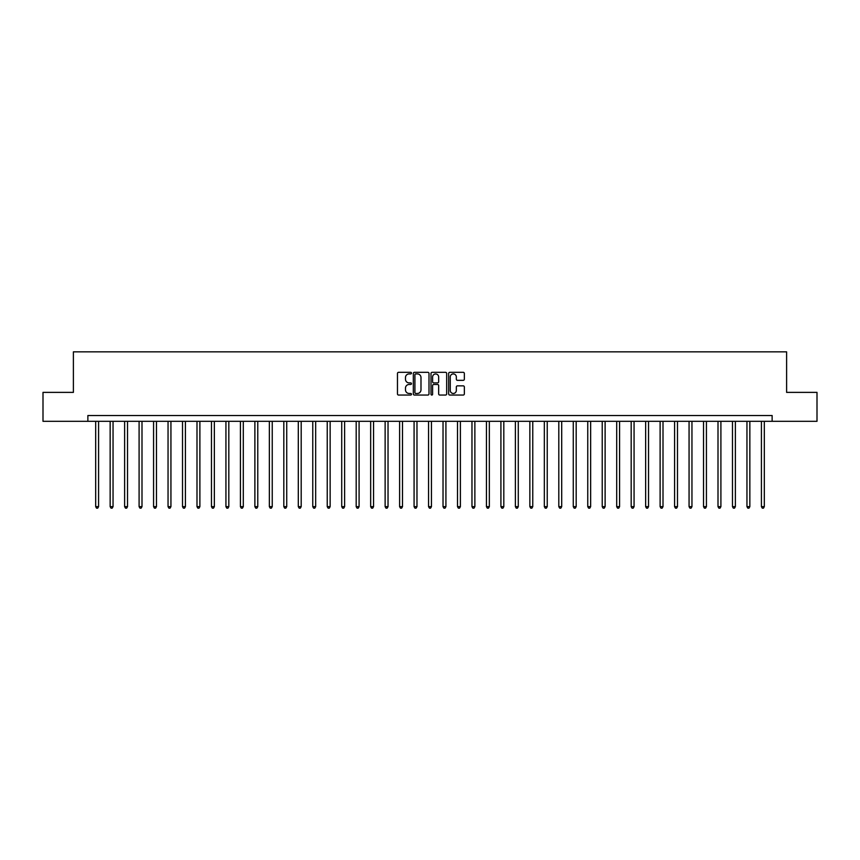 <?xml version="1.0" encoding="UTF-8"?>
<svg xmlns="http://www.w3.org/2000/svg" width="860" height="860" viewBox="0 0 860 860"><rect width="100%" height="100%" fill="white"/><g stroke="black" fill="none" stroke-linecap="round" stroke-linejoin="round"><path stroke-width="1.29" d="M411.478 373.122A0.795 0.795 0 0 0 410.682 372.326L398.61 372.326A1.139 1.139 0 0 0 397.471 373.455L397.471 393.912A1.139 1.139 0 0 0 398.61 395.052L410.682 395.052A0.795 0.795 0 0 0 411.478 394.256A0.795 0.795 0 0 0 410.682 393.461L409.113 393.461A3.633 3.633 0 0 1 405.479 389.827L405.479 388.118A3.633 3.633 0 0 1 409.113 384.485L410.682 384.485A0.795 0.795 0 0 0 411.478 383.689A0.795 0.795 0 0 0 410.682 382.894L409.113 382.894A3.633 3.633 0 0 1 405.479 379.26L405.479 377.551A3.633 3.633 0 0 1 409.113 373.917L410.682 373.917A0.795 0.795 0 0 0 411.478 373.122M463.217 380.335A1.139 1.139 0 0 0 464.346 379.195L464.346 373.455A1.139 1.139 0 0 0 463.217 372.326L449.801 372.326A1.139 1.139 0 0 0 448.662 373.455L448.662 393.912A1.139 1.139 0 0 0 449.801 395.052L463.217 395.052A1.139 1.139 0 0 0 464.346 393.912L464.346 386.978A1.139 1.139 0 0 0 463.217 385.85L457.477 385.85A1.139 1.139 0 0 0 456.337 386.978L456.337 390.418A3.042 3.042 0 0 1 453.295 393.461A3.042 3.042 0 0 1 450.253 390.418L450.253 376.949A3.042 3.042 0 0 1 453.295 373.917A3.042 3.042 0 0 1 456.337 376.949L456.337 379.195A1.139 1.139 0 0 0 457.477 380.335L463.217 380.335M87.87 421.314L43 421.314L43 392.375L73.39 392.375L73.39 351.848L786.61 351.848L786.61 392.375L817 392.375L817 421.314L772.13 421.314L772.13 415.531L87.87 415.531L87.87 421.314L772.13 421.314M429 373.455A1.139 1.139 0 0 0 427.871 372.326L414.456 372.326A1.139 1.139 0 0 0 413.327 373.455L413.327 393.912A1.139 1.139 0 0 0 414.456 395.052L427.871 395.052A1.139 1.139 0 0 0 429 393.912L429 373.455M432.128 372.326L445.544 372.326A1.139 1.139 0 0 1 446.673 373.455L446.673 393.912A1.139 1.139 0 0 1 445.544 395.052L439.804 395.052A1.139 1.139 0 0 1 438.664 393.912L438.664 385.624A1.139 1.139 0 0 0 437.525 384.485L433.719 384.485A1.139 1.139 0 0 0 432.591 385.624L432.591 394.256A0.795 0.795 0 0 1 431.795 395.052A0.795 0.795 0 0 1 431 394.256L431 373.455A1.139 1.139 0 0 1 432.128 372.326M415.713 373.917A0.795 0.795 0 0 0 414.918 374.713L414.918 392.665A0.795 0.795 0 0 0 415.713 393.461L417.358 393.461A3.633 3.633 0 0 0 420.991 389.827L420.991 377.551A3.633 3.633 0 0 0 417.358 373.917L415.713 373.917M438.664 377.013A3.042 3.042 0 0 0 435.622 373.971A3.042 3.042 0 0 0 432.591 377.013L432.591 381.754A1.139 1.139 0 0 0 433.719 382.894L437.525 382.894A1.139 1.139 0 0 0 438.664 381.754L438.664 377.013M95.686 421.314L95.686 506.647L98.578 506.647L98.578 421.314M98.578 506.647L97.707 508.152L96.546 508.152L95.686 506.647M110.155 421.314L110.155 506.647L113.047 506.647L113.047 421.314M113.047 506.647L112.176 508.152L111.026 508.152L110.155 506.647M124.625 421.314L124.625 506.647L127.516 506.647L127.516 421.314M127.516 506.647L126.656 508.152L125.495 508.152L124.625 506.647M139.094 421.314L139.094 506.647L141.997 506.647L141.997 421.314M141.997 506.647L141.126 508.152L139.965 508.152L139.094 506.647M153.575 421.314L153.575 506.647L156.466 506.647L156.466 421.314M156.466 506.647L155.596 508.152L154.434 508.152L153.575 506.647M168.044 421.314L168.044 506.647L170.936 506.647L170.936 421.314M170.936 506.647L170.065 508.152L168.915 508.152L168.044 506.647M182.513 421.314L182.513 506.647L185.416 506.647L185.416 421.314M185.416 506.647L184.545 508.152L183.384 508.152L182.513 506.647M196.994 421.314L196.994 506.647L199.885 506.647L199.885 421.314M199.885 506.647L199.015 508.152L197.854 508.152L196.994 506.647M211.463 421.314L211.463 506.647L214.355 506.647L214.355 421.314M214.355 506.647L213.484 508.152L212.334 508.152L211.463 506.647M225.933 421.314L225.933 506.647L228.825 506.647L228.825 421.314M228.825 506.647L227.964 508.152L226.803 508.152L225.933 506.647M240.413 421.314L240.413 506.647L243.305 506.647L243.305 421.314M243.305 506.647L242.434 508.152L241.273 508.152L240.413 506.647M254.882 421.314L254.882 506.647L257.774 506.647L257.774 421.314M257.774 506.647L256.903 508.152L255.753 508.152L254.882 506.647M269.352 421.314L269.352 506.647L272.244 506.647L272.244 421.314M272.244 506.647L271.384 508.152L270.223 508.152L269.352 506.647M283.821 421.314L283.821 506.647L286.724 506.647L286.724 421.314M286.724 506.647L285.853 508.152L284.692 508.152L283.821 506.647M298.302 421.314L298.302 506.647L301.193 506.647L301.193 421.314M301.193 506.647L300.323 508.152L299.162 508.152L298.302 506.647M312.771 421.314L312.771 506.647L315.663 506.647L315.663 421.314M315.663 506.647L314.792 508.152L313.642 508.152L312.771 506.647M327.241 421.314L327.241 506.647L330.143 506.647L330.143 421.314M330.143 506.647L329.272 508.152L328.112 508.152L327.241 506.647M341.721 421.314L341.721 506.647L344.613 506.647L344.613 421.314M344.613 506.647L343.742 508.152L342.581 508.152L341.721 506.647M356.19 421.314L356.19 506.647L359.082 506.647L359.082 421.314M359.082 506.647L358.212 508.152L357.061 508.152L356.19 506.647M370.66 421.314L370.66 506.647L373.552 506.647L373.552 421.314M373.552 506.647L372.692 508.152L371.531 508.152L370.66 506.647M385.129 421.314L385.129 506.647L388.032 506.647L388.032 421.314M388.032 506.647L387.161 508.152L386 508.152L385.129 506.647M399.61 421.314L399.61 506.647L402.502 506.647L402.502 421.314M402.502 506.647L401.631 508.152L400.481 508.152L399.61 506.647M414.079 421.314L414.079 506.647L416.971 506.647L416.971 421.314M416.971 506.647L416.111 508.152L414.95 508.152L414.079 506.647M428.549 421.314L428.549 506.647L431.451 506.647L431.451 421.314M431.451 506.647L430.581 508.152L429.419 508.152L428.549 506.647M443.029 421.314L443.029 506.647L445.921 506.647L445.921 421.314M445.921 506.647L445.05 508.152L443.889 508.152L443.029 506.647M457.498 421.314L457.498 506.647L460.39 506.647L460.39 421.314M460.39 506.647L459.519 508.152L458.369 508.152L457.498 506.647M471.968 421.314L471.968 506.647L474.87 506.647L474.87 421.314M474.87 506.647L474 508.152L472.839 508.152L471.968 506.647M486.448 421.314L486.448 506.647L489.34 506.647L489.34 421.314M489.34 506.647L488.469 508.152L487.308 508.152L486.448 506.647M500.918 421.314L500.918 506.647L503.81 506.647L503.81 421.314M503.81 506.647L502.939 508.152L501.788 508.152L500.918 506.647M515.387 421.314L515.387 506.647L518.279 506.647L518.279 421.314M518.279 506.647L517.419 508.152L516.258 508.152L515.387 506.647M529.857 421.314L529.857 506.647L532.759 506.647L532.759 421.314M532.759 506.647L531.888 508.152L530.727 508.152L529.857 506.647M544.337 421.314L544.337 506.647L547.229 506.647L547.229 421.314M547.229 506.647L546.358 508.152L545.208 508.152L544.337 506.647M558.807 421.314L558.807 506.647L561.698 506.647L561.698 421.314M561.698 506.647L560.838 508.152L559.677 508.152L558.807 506.647M573.276 421.314L573.276 506.647L576.178 506.647L576.178 421.314M576.178 506.647L575.308 508.152L574.147 508.152L573.276 506.647M587.756 421.314L587.756 506.647L590.648 506.647L590.648 421.314M590.648 506.647L589.777 508.152L588.616 508.152L587.756 506.647M602.226 421.314L602.226 506.647L605.117 506.647L605.117 421.314M605.117 506.647L604.247 508.152L603.096 508.152L602.226 506.647M616.695 421.314L616.695 506.647L619.587 506.647L619.587 421.314M619.587 506.647L618.727 508.152L617.566 508.152L616.695 506.647M631.175 421.314L631.175 506.647L634.067 506.647L634.067 421.314M634.067 506.647L633.196 508.152L632.036 508.152L631.175 506.647M645.645 421.314L645.645 506.647L648.537 506.647L648.537 421.314M648.537 506.647L647.666 508.152L646.516 508.152L645.645 506.647M660.114 421.314L660.114 506.647L663.006 506.647L663.006 421.314M663.006 506.647L662.146 508.152L660.985 508.152L660.114 506.647M674.584 421.314L674.584 506.647L677.486 506.647L677.486 421.314M677.486 506.647L676.616 508.152L675.455 508.152L674.584 506.647M689.064 421.314L689.064 506.647L691.956 506.647L691.956 421.314M691.956 506.647L691.085 508.152L689.935 508.152L689.064 506.647M703.534 421.314L703.534 506.647L706.425 506.647L706.425 421.314M706.425 506.647L705.566 508.152L704.404 508.152L703.534 506.647M718.003 421.314L718.003 506.647L720.906 506.647L720.906 421.314M720.906 506.647L720.035 508.152L718.874 508.152L718.003 506.647M732.483 421.314L732.483 506.647L735.375 506.647L735.375 421.314M735.375 506.647L734.505 508.152L733.343 508.152L732.483 506.647M746.953 421.314L746.953 506.647L749.845 506.647L749.845 421.314M749.845 506.647L748.974 508.152L747.824 508.152L746.953 506.647M761.422 421.314L761.422 506.647L764.314 506.647L764.314 421.314M764.314 506.647L763.454 508.152L762.293 508.152L761.422 506.647"/></g></svg>
